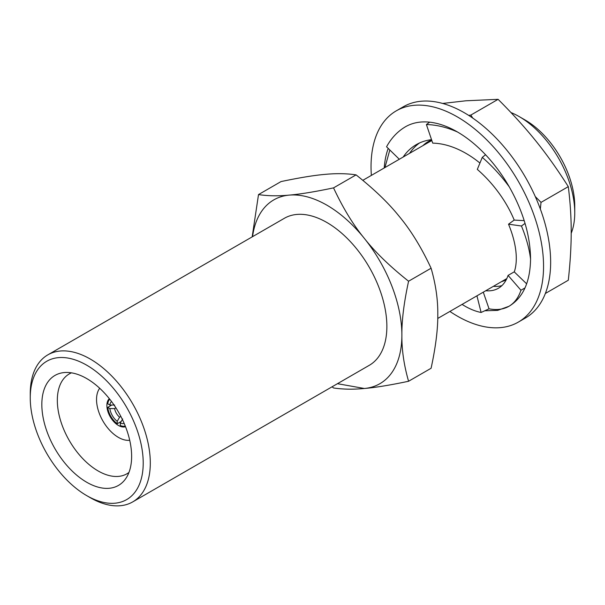 <?xml version="1.0" encoding="UTF-8"?>
<svg xmlns="http://www.w3.org/2000/svg" width="605" height="605" viewBox="0 0 605 605"><rect width="100%" height="100%" fill="white"/><g stroke="black" fill="none" stroke-linecap="round" stroke-linejoin="round"><path stroke-width="0.91" d="M30.25 397.81L30.25 393.719A84.889 49.013 60 0 1 47.833 354.855A84.889 49.013 60 0 1 90.281 359.06A84.889 49.013 60 0 1 119.056 384.16A84.889 49.013 60 0 1 132.722 501.893A84.889 49.013 60 0 1 90.274 497.688L86.734 495.639A79.875 46.116 60 0 1 59.653 472.021A79.875 46.116 60 0 1 30.25 397.81A79.875 46.116 60 0 1 86.734 365.201A79.875 46.116 60 0 1 113.808 388.818A79.875 46.116 60 0 1 141.457 478.154A79.875 46.116 60 0 1 86.734 495.639M132.722 501.893L369.284 365.314A84.889 49.013 -120 0 0 355.619 247.581A84.889 49.013 -120 0 0 326.844 222.481A84.889 49.013 -120 0 0 284.395 218.276L47.833 354.855M362.826 236.51C352.314 223.343 342.551 207.129 333.544 187.875C314.925 191.793 300.186 194.197 289.326 195.097C300.957 194.16 313.458 197.502 326.844 205.14C339.609 212.574 351.603 223.033 362.826 236.51L364.361 238.415A106.117 61.264 60 0 1 401.879 335.117A106.117 61.264 60 0 1 364.361 388.486L337.461 383.691M86.734 482.268A63.502 36.663 -120 0 0 125.583 478.842A63.502 36.663 -120 0 0 108.257 397.349A63.502 36.663 -120 0 0 64.221 372.559A63.502 36.663 -120 0 0 41.836 405.146A63.502 36.663 -120 0 0 65.204 463.49A63.502 36.663 -120 0 0 86.734 482.268M71.458 372.846A57.649 33.283 -120 0 0 69.272 373.928A57.649 33.283 -120 0 0 78.552 453.886A57.649 33.283 -120 0 0 98.093 470.932A57.649 33.283 -120 0 0 126.921 473.791A57.649 33.283 -120 0 0 128.956 472.429M431.879 140.647A78.544 45.345 -120 0 0 429.248 141.978L362.818 180.328M506.188 279.843A79.376 45.829 60 0 1 501.454 281.673M129.72 440.266A30.916 17.848 60 0 1 107.917 428.234A30.916 17.848 60 0 1 99.696 388.266M472.762 118.088L470.841 115.071L468.709 115.396M519.211 116.599L525.125 120.009A70.188 40.52 -120 0 1 548.917 140.761A70.188 40.52 -120 0 1 574.75 205.972L574.75 212.794A78.544 45.345 -120 0 0 545.839 139.823A78.544 45.345 -120 0 0 519.211 116.599A78.544 45.345 -120 0 0 510.968 112.545M121.25 421.42L117.219 423.75A15.707 9.067 60 0 1 113.43 420.112A15.707 9.067 60 0 1 107.75 407.354L111.789 405.025M111.517 401.493A12.781 7.381 -120 0 0 109.845 405.017L107.75 403.807A15.707 9.067 60 0 1 109.762 399.209M571.203 233.296A78.544 45.345 -120 0 0 574.75 212.794M252.565 236.653A106.117 61.264 60 0 1 289.326 195.097C278.179 196.171 267.909 195.997 258.509 194.583L252.179 236.873M332.069 386.799L333.544 387.971C342.937 389.378 353.207 389.552 364.361 388.486C375.213 387.586 389.953 385.181 408.579 381.263C403.966 365.254 401.728 349.864 401.879 335.117C401.728 320.529 403.958 302.568 408.579 281.219C389.953 266.457 375.213 252.194 364.361 238.415M333.544 187.875L356.065 174.875C373.913 189.032 388.138 202.667 398.733 215.781L400.283 217.679C411.415 231.261 421.685 248.11 431.093 268.219L408.579 281.219M408.579 381.263L431.093 368.263C435.713 346.899 437.944 328.938 437.801 314.373C437.944 299.611 435.706 284.229 431.093 268.219M258.509 194.583L281.03 181.576C299.649 177.666 314.388 175.261 325.248 174.361C336.395 173.295 346.673 173.469 356.065 174.875M422.918 145.631A79.376 45.829 60 0 1 431.637 139.944M540.341 209.027L541.029 202.388L535.281 196.572M470.841 115.071L498.104 99.326C511.913 113.105 524.104 126.505 534.669 139.528L536.106 141.298C547.071 154.918 557.795 170.035 568.299 186.643L541.029 202.388M109.346 398.68A16.29 9.408 -120 0 0 112.878 420.619A16.29 9.408 -120 0 0 125.522 426.707M545.355 293.478L568.299 280.228C570.243 262.517 571.218 246.356 571.203 231.76C571.218 217.15 570.243 202.115 568.299 186.643M442.656 103.447L465.918 100.785L498.104 99.326M125.28 426.079A15.707 9.067 60 0 1 120.289 425.519L120.289 423.107L122.656 418.955M107.75 407.354L109.845 408.564A12.781 7.381 -120 0 0 114.421 418.592A12.781 7.381 -120 0 0 117.219 421.33L117.219 423.75M120.864 416.437L119.586 417.185L117.219 421.33M120.289 423.107A12.781 7.381 -120 0 0 124.176 423.417M114.617 405.04L109.845 405.017M109.845 408.564L114.617 408.587L115.903 407.846M114.617 408.587A9.438 5.453 -120 0 0 117.914 415.484A9.438 5.453 -120 0 0 119.586 417.185M371.357 175.405A121.991 70.43 60 0 1 371.039 166.678A121.991 70.43 60 0 1 396.298 110.828A121.991 70.43 60 0 1 490.307 143.514A121.991 70.43 60 0 1 543.555 266.276A121.991 70.43 60 0 1 518.288 322.125A121.991 70.43 60 0 1 457.297 316.082A121.991 70.43 60 0 1 449.893 311.439M403.505 127.988A103.606 59.819 60 0 1 405.494 126.747A103.606 59.819 60 0 1 405.652 126.657A103.606 59.819 60 0 1 457.524 132.011A103.606 59.819 60 0 1 509.259 186.847C523.166 211.455 530.26 235.474 530.562 258.91C530.222 282.051 523.015 297.849 508.941 306.304L497.703 310.365L484.915 310.773M518.288 322.125L525.382 318.026A121.991 70.43 -120 0 0 550.648 262.184A121.991 70.43 -120 0 0 497.393 139.422A121.991 70.43 -120 0 0 403.391 106.737L396.298 110.828M509.259 186.847A103.606 59.335 -128.9 0 0 482.276 157.376L477.307 169.4A82.719 47.371 51.1 0 1 514.227 220.091L524.202 220.636M457.524 132.011A103.606 66.936 -126.8 0 0 426.404 124.562L432.726 143.143A82.719 53.437 53.2 0 1 479.931 163.055M409.562 153.345A82.719 55.955 60 0 1 419.567 142.946M403.164 157.035A82.719 55.955 60 0 1 416.285 144.64A82.719 55.955 60 0 1 431.546 139.664M501.931 285.598A82.719 38.788 60 0 1 493.408 286.324M514.333 271.789L508.071 275.404A82.719 38.788 60 0 1 498.361 288.282A82.719 38.788 60 0 1 485.732 290.748M514.212 220.054L508.518 224.183A82.719 41.306 54 0 1 514.295 271.917L526.637 283.821M384.236 167.963A103.606 59.819 60 0 1 388.221 148.414M524.989 287.92L520.966 290.241L508.071 275.404M508.518 224.183L521.449 226.005A103.606 51.735 54 0 1 530.54 258.917M462.084 304.406A103.606 51.735 -114 0 0 481.119 312.467L489.044 308.807L483.282 292.17M481.119 312.467L476.929 295.83M489.044 308.807C496.743 310.289 503.383 309.45 508.941 306.304M508.941 306.296A103.606 48.581 -120 0 0 520.966 290.241M411.317 152.331L410.742 151.673M405.652 126.657A103.606 70.082 -120 0 0 386.557 146.788L399.315 159.259M389.832 149.995L384.924 167.57M426.404 124.562L429.611 122.172M482.276 157.376L485.55 154.736M521.449 226.005L525.042 223.396M437.748 318.449L506.816 278.58"/></g></svg>
